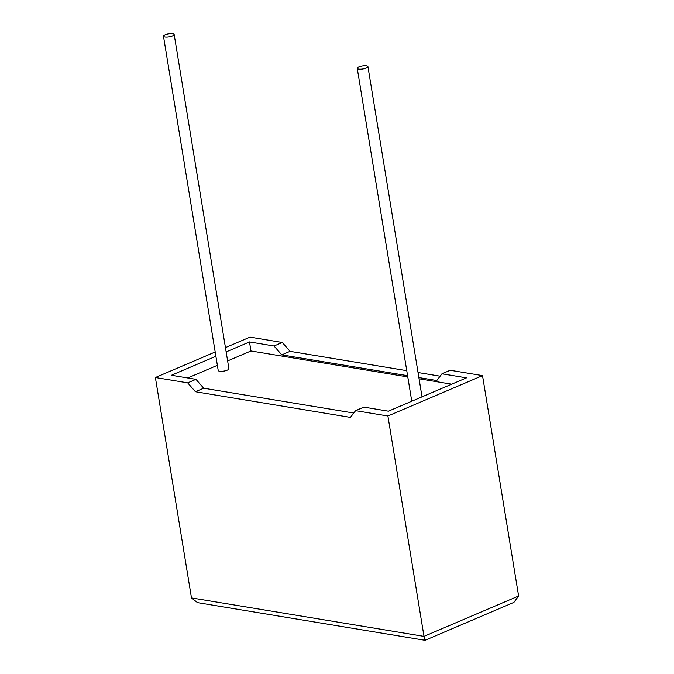 <?xml version="1.0" encoding="UTF-8"?>
<svg xmlns="http://www.w3.org/2000/svg" width="674" height="674" viewBox="0 0 674 674"><rect width="100%" height="100%" fill="white"/><g stroke="black" fill="none" stroke-linecap="round" stroke-linejoin="round"><path stroke-width="1.01" d="M366.496 65.766A5.417 1.559 170.7 0 1 367.937 66.558A5.417 1.559 170.7 0 1 364.676 68.58A5.417 1.559 170.7 0 1 358.686 69.102A5.417 1.559 170.7 0 1 357.245 68.31A5.417 1.559 170.7 0 1 360.506 66.288A5.417 1.559 170.7 0 1 366.496 65.766M164.919 37.036A5.417 1.559 -9.3 0 0 170.91 36.514A5.417 1.559 -9.3 0 0 174.17 34.492A5.417 1.559 -9.3 0 0 172.729 33.7A5.417 1.559 -9.3 0 0 166.739 34.222A5.417 1.559 -9.3 0 0 163.479 36.244A5.417 1.559 -9.3 0 0 164.919 37.036M163.479 36.244L218.208 370.439A5.417 1.559 -9.3 0 0 219.648 371.231A5.417 1.559 -9.3 0 0 225.638 370.708A5.417 1.559 -9.3 0 0 228.899 368.686L174.17 34.492M187.684 382.857L195.418 391.737L350.429 417.391L355.611 410.651L363.876 407.121L388.418 411.191L466.509 377.853L441.959 373.792L450.232 370.262L482.525 375.612L387.904 416.001L423.997 636.382L518.618 595.993L513.908 602.379L425.058 640.3L197.516 602.64L191.475 597.905L155.382 377.516L187.684 382.857L195.949 379.336L203.683 388.207L353.774 413.044M355.611 410.651L387.904 416.001M482.525 375.612L518.618 595.993M225.445 347.607L250.003 337.126L282.296 342.468L290.039 351.348L406.759 370.666M440.122 376.185L418.04 372.528M418.866 377.566L436.786 380.532L441.959 373.792M407.585 375.696L281.766 354.878L274.032 345.998L249.49 341.937L226.152 351.904M407.778 376.926L250.964 350.969L249.49 341.937M451.673 384.188L419.068 378.788M215.891 356.285L171.407 375.266L195.949 379.336M250.964 350.969L227.627 360.935M217.365 365.316L187.717 377.971M274.032 345.998L282.296 342.468M215.183 351.988L155.382 377.516M195.418 391.737L203.683 388.207M281.766 354.878L290.039 351.348M425.269 639.736C425.033 640.966 424.603 639.845 423.997 636.382L191.475 597.905M367.937 66.558L422.025 396.843M357.245 68.31L411.763 401.224"/></g></svg>
